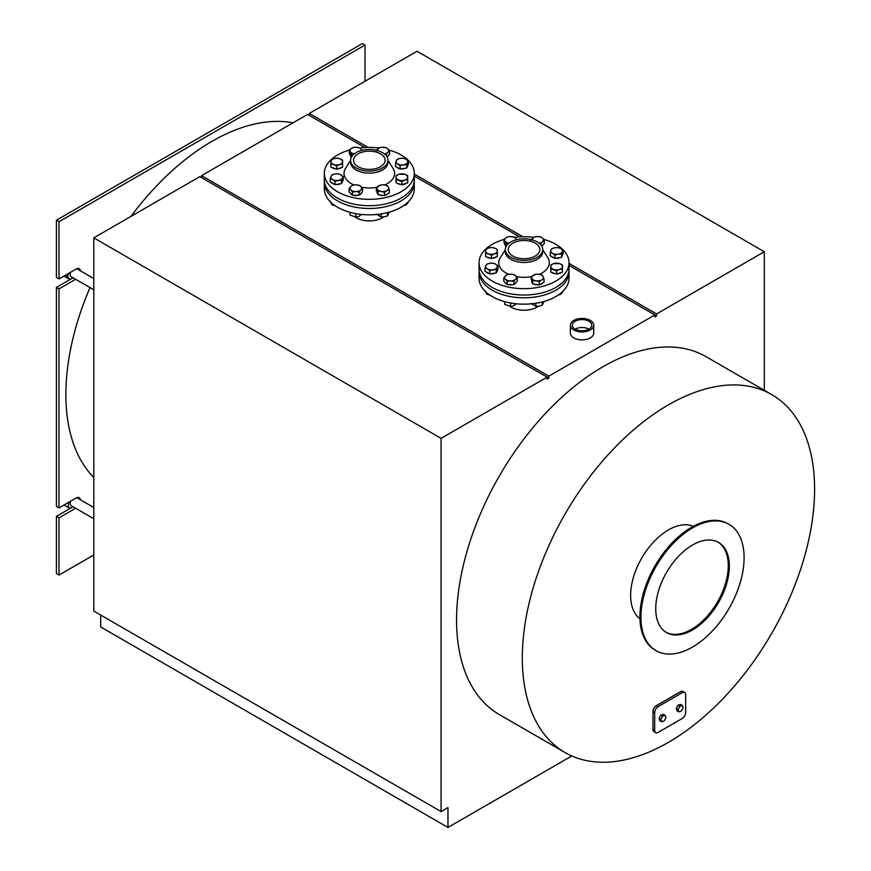 <?xml version="1.0" encoding="UTF-8"?>
<svg xmlns="http://www.w3.org/2000/svg" width="871" height="871" viewBox="0 0 871 871"><rect width="100%" height="100%" fill="white"/><g stroke="black" fill="none" stroke-linecap="round" stroke-linejoin="round"><path stroke-width="1.31" d="M522.317 657.964A206.667 119.316 120 0 0 565.127 752.566A206.667 119.316 120 0 0 668.46 742.332A206.667 119.316 120 0 0 814.592 489.219A206.667 119.316 120 0 0 771.782 394.617A206.667 119.316 120 0 0 612.531 449.98A206.667 119.316 120 0 0 522.317 657.964M565.127 752.566L499.366 714.601A206.667 119.316 -60 0 1 499.366 475.969A206.667 119.316 -60 0 1 706.022 356.653L771.782 394.617M718.02 542.143A52.031 30.039 -60 0 1 728.287 565.649A52.031 30.039 -60 0 1 705.913 617.659A52.031 30.039 -60 0 1 665.999 632.248M655.732 608.731A52.031 30.039 -60 0 1 678.444 556.373A52.031 30.039 -60 0 1 718.542 542.426A52.031 30.039 -60 0 1 729.321 566.248A52.031 30.039 -60 0 1 706.599 618.606A52.031 30.039 -60 0 1 666.511 632.553A52.031 30.039 -60 0 1 655.732 608.731M656.059 650.659L655.025 650.06A72.935 42.113 -60 0 1 639.913 616.668A72.935 42.113 -60 0 1 671.759 543.264A72.935 42.113 -60 0 1 727.96 523.721L728.994 524.32A72.935 42.113 120 0 0 672.782 543.863A72.935 42.113 120 0 0 640.947 617.267A72.935 42.113 120 0 0 656.059 650.659A72.935 42.113 120 0 0 712.26 631.116A72.935 42.113 120 0 0 744.106 557.712A72.935 42.113 120 0 0 728.994 524.32M573.815 329.957A11.671 6.739 180 0 1 570.396 325.199A11.671 6.739 180 0 1 577.593 318.971A11.671 6.739 180 0 1 590.32 320.43A11.671 6.739 180 0 1 593.739 325.199A11.671 6.739 180 0 1 586.531 331.416A11.671 6.739 180 0 1 573.815 329.957M575.187 329.162A9.723 5.618 0 0 0 585.791 330.381A9.723 5.618 0 0 0 591.79 325.199A9.723 5.618 0 0 0 582.068 319.581A9.723 5.618 0 0 0 572.334 325.199A9.723 5.618 0 0 0 575.187 329.162A9.723 5.618 0 0 1 588.938 329.162M569.024 263.401L656.56 313.952L656.56 315.933L654.84 316.924L654.84 314.943L569.024 265.394M364.895 147.537L307.561 114.439L201.539 175.648L548.828 376.152L654.84 314.943L656.56 315.933M548.828 376.152L548.828 378.134L547.108 379.125L547.108 377.143L548.828 378.134M441.085 438.353L547.108 377.143L199.818 176.639L93.807 237.848L441.085 438.353L441.085 811.565L447.966 807.602L447.966 827.45L571.801 755.952M764.303 390.295L764.303 251.741L417.013 51.247L309.281 113.448L368.128 147.417M656.56 313.952L764.303 251.741M63.899 276.129L69.876 279.624M65.695 275.094L70.224 279.417L73.033 277.795M68.689 273.363L67.655 276.227M77.857 269.346A6.075 3.506 120 0 0 77.65 268.486M70.627 272.242A4.867 2.809 120 0 0 70.17 274.496A4.867 2.809 120 0 0 71.172 276.717L93.807 289.782M68.58 502.382L68.21 507.466L70.758 508.076L73.033 506.759M77.857 498.31A6.075 3.506 120 0 0 77.65 497.45M70.627 501.206A4.867 2.809 120 0 0 70.17 503.449A4.867 2.809 120 0 0 71.172 505.681L93.807 518.746M63.986 505.038L68.21 507.466M75.614 279.286L58.988 288.889L56.408 287.397L56.408 506.432L58.988 507.924L76.18 497.994A6.075 3.506 -60 0 1 79.217 497.689A6.075 3.506 -60 0 1 80.437 499.802M75.614 508.25L58.988 517.842L56.408 516.351L70.758 508.076M58.988 278.96L58.988 221.724L56.408 220.232L56.408 277.468L58.988 278.96L76.18 269.03A6.075 3.506 -60 0 1 79.217 268.736A6.075 3.506 -60 0 1 80.437 270.837M56.408 287.397L70.224 279.417M58.988 507.924L58.988 288.889M56.408 220.232L362.434 43.55L365.014 45.042L365.014 81.264M93.807 554.979L58.988 575.089L56.408 573.597L56.408 516.351M383.708 216.879A18.356 10.594 180 0 1 356.326 217.794A18.356 10.594 180 0 1 354.987 216.933M538.441 306.211A18.356 10.594 180 0 1 511.059 307.125A18.356 10.594 180 0 1 509.72 306.265M593.739 325.199L593.739 333.136A11.671 6.739 180 0 1 586.531 339.363A11.671 6.739 180 0 1 573.815 337.904A11.671 6.739 180 0 1 570.396 333.136L570.396 325.199M519.617 236.868L414.291 176.051M639.945 618.758A53.49 30.888 -60 0 1 630.637 595.426A53.49 30.888 -60 0 1 652.793 542.873A53.49 30.888 -60 0 1 693.316 526.324M414.291 174.069L522.861 236.749M309.281 115.429L309.281 113.448M201.539 177.63L201.539 175.648M447.966 827.45L100.677 626.946L100.677 615.035M441.085 811.565L93.807 611.061L93.807 237.848M58.988 575.089L58.988 517.842M58.988 221.724L365.014 45.042M93.807 477.526A206.667 119.316 -60 0 1 65.869 394.432A206.667 119.316 -60 0 1 90.007 287.593M131.009 216.367A206.667 119.316 -60 0 1 292.994 122.844M655.711 732.653L653.99 731.662A4.867 2.809 -60 0 1 652.978 729.43L652.978 711.563A4.867 2.809 -60 0 1 656.418 705.608L680.491 691.716A4.867 2.809 -60 0 1 682.918 691.476L684.639 692.467A4.867 2.809 120 0 0 682.211 692.706L658.138 706.599A4.867 2.809 120 0 0 654.698 712.554L654.698 730.421A4.867 2.809 120 0 0 655.711 732.653A4.867 2.809 120 0 0 658.138 732.413L682.211 718.51A4.867 2.809 120 0 0 685.651 712.554L685.651 694.688A4.867 2.809 120 0 0 684.639 692.467M678.836 711.847L677.017 710.79L676.255 708.384L678.008 705.194L680.523 704.399L682.341 705.445L679.826 706.239L678.073 709.44L678.836 711.847L681.351 711.052L683.104 707.851L682.341 705.445M661.644 721.765L659.826 720.72L659.064 718.314L660.817 715.113L663.332 714.318L665.15 715.374L662.635 716.169L660.882 719.37L661.644 721.765L664.159 720.97L665.912 717.78L665.15 715.374M660.817 715.113L662.635 716.169M659.064 718.314L660.882 719.37M678.008 705.194L679.826 706.239M676.255 708.384L678.073 709.44M349.315 150.117A44.976 25.967 0 0 0 324.328 173.383L324.328 179.731A44.976 25.967 0 0 0 337.502 198.098A44.976 25.967 0 0 0 386.528 203.727A44.976 25.967 0 0 0 414.291 179.731L414.291 173.383A44.976 25.967 0 0 0 401.117 155.016A44.976 25.967 0 0 0 388.771 149.964M324.328 173.383A44.976 25.967 0 0 0 337.502 191.74A44.976 25.967 0 0 0 386.528 197.369A44.976 25.967 0 0 0 414.291 173.383M378.852 148.005A44.976 25.967 0 0 0 359.821 147.994M350.588 160.427L345.558 168.364A25.281 14.6 0 0 0 351.427 183.705A25.281 14.6 0 0 0 353.964 184.979M361.541 187.276A25.281 14.6 0 0 0 376.599 187.363M384.601 185.011A25.281 14.6 0 0 0 393.061 168.364L388.031 160.427M350.588 160.275L350.588 162.344A18.727 10.811 0 0 0 356.076 169.987A18.727 10.811 0 0 0 376.479 172.327A18.727 10.811 0 0 0 388.031 162.344L388.031 160.275A18.727 10.811 0 0 0 382.543 152.632A18.727 10.811 0 0 0 362.14 150.291A18.727 10.811 0 0 0 350.588 160.275A18.727 10.811 0 0 0 356.076 167.918A18.727 10.811 0 0 0 376.479 170.259A18.727 10.811 0 0 0 388.031 160.275M358.133 166.731A15.809 9.124 0 0 0 375.357 168.702A15.809 9.124 0 0 0 385.113 160.275A15.809 9.124 0 0 0 380.485 153.829A15.809 9.124 0 0 0 363.261 151.848A15.809 9.124 0 0 0 353.506 160.275A15.809 9.124 0 0 0 358.133 166.731M414.226 181.124A44.976 25.967 180 0 1 414.291 182.507A44.976 25.967 180 0 1 386.528 206.503A44.976 25.967 180 0 1 337.502 200.874A44.976 25.967 180 0 1 324.328 182.507A44.976 25.967 180 0 1 324.393 181.124M414.291 182.507L414.291 188.865A44.976 25.967 180 0 1 386.528 212.862A44.976 25.967 180 0 1 337.502 207.222A44.976 25.967 180 0 1 324.328 188.865L324.328 182.507M388.433 187.341L389.304 189.649L386.931 190.597A5.836 3.364 0 0 0 388.433 187.341A5.836 3.364 0 0 0 384.307 184.957L387.562 185.893L388.433 187.341M384.547 192.393L381.291 191.468A5.836 3.364 0 0 0 386.931 190.597L384.547 192.393L384.547 195.627L378.036 194.614L376.294 190.858L376.294 187.635L381.063 184.881L384.307 184.957A5.836 3.364 0 0 0 378.678 185.828A5.836 3.364 0 0 0 377.165 189.083A5.836 3.364 0 0 0 381.291 191.468L378.036 191.391L376.294 187.635M384.547 195.627L389.304 192.872L389.304 189.649M378.036 194.614L378.036 191.391M388.128 193.547A5.836 3.364 180 0 1 385.167 195.267M383.773 195.507A5.836 3.364 180 0 1 379.081 194.777M377.633 193.754A5.836 3.364 180 0 1 376.969 192.317M404.797 174.276L407.715 175.681L407.715 177.194A5.836 3.364 0 0 0 404.797 174.276A5.836 3.364 0 0 0 398.962 174.276L404.797 174.276M407.715 179.568L404.797 180.112A5.836 3.364 0 0 0 407.715 177.194L407.715 182.801L401.879 184.739L396.044 182.801L396.044 175.681L398.962 174.276A5.836 3.364 0 0 0 396.044 177.194A5.836 3.364 0 0 0 398.962 180.112A5.836 3.364 0 0 0 404.797 180.112L401.879 181.516L396.044 179.568M401.879 184.739L401.879 181.516M406.561 183.182A5.836 3.364 180 0 1 402.565 184.51M401.204 184.51A5.836 3.364 180 0 1 397.198 183.182M400.366 158.37L403.621 158.282L406.006 159.241A5.836 3.364 0 0 0 400.366 158.37A5.836 3.364 0 0 0 396.24 160.743L397.122 159.295L400.366 158.37M408.39 161.037L407.519 162.496A5.836 3.364 0 0 0 406.006 159.241L408.39 161.037L408.39 164.271L406.648 168.027L400.137 169.028L395.369 166.285L396.24 160.743A5.836 3.364 0 0 0 397.753 163.998L395.369 163.051M406.648 164.793L403.393 164.869A5.836 3.364 0 0 0 407.519 162.496L406.648 168.027M400.137 165.806L397.753 163.998A5.836 3.364 0 0 0 403.393 164.869L400.137 165.806L400.137 169.028M407.715 165.73A5.836 3.364 180 0 1 407.051 167.156M405.603 168.179A5.836 3.364 180 0 1 400.9 168.909M399.506 168.669A5.836 3.364 180 0 1 396.545 166.96M376.065 151.031L379.429 147.656L382.805 147.232A5.836 3.364 0 0 0 377.753 148.919A5.836 3.364 0 0 0 376.98 150.411M386.169 147.656L387.856 148.919A5.836 3.364 0 0 0 382.805 147.232L386.169 147.656M389.544 151.031L387.856 152.283A5.836 3.364 0 0 0 387.856 148.919L389.544 151.031L389.544 154.254L387.018 156.78M384.361 153.851A5.836 3.364 0 0 0 387.856 152.283L386.169 154.396L384.688 154.113M386.169 155.582L386.169 154.396M388.499 155.299A5.836 3.364 180 0 1 387.072 156.867M354.312 153.862L351.057 153.786L349.315 150.019L351.688 148.222A5.836 3.364 0 0 0 350.186 151.478A5.836 3.364 0 0 0 354.257 153.851M354.072 147.275L357.328 147.351A5.836 3.364 0 0 0 351.688 148.222L354.072 147.275M360.583 148.277L361.454 149.736A5.836 3.364 0 0 0 357.328 147.351L360.583 148.277M361.639 150.411A5.836 3.364 0 0 0 361.454 149.736L361.737 150.389M351.438 157.063L351.057 153.786M351.057 157.009L349.315 153.252L349.315 150.019M350.654 156.138A5.836 3.364 180 0 1 349.99 154.711M330.229 201.092L331.971 204.859L335.226 205.785M331.971 204.859L331.971 203.346M333.822 164.543L330.904 163.988L330.904 161.625A5.836 3.364 -0 0 0 333.822 164.543A5.836 3.364 -0 0 0 339.657 164.543L336.739 165.936L333.822 164.543M330.904 160.101L333.822 158.707A5.836 3.364 -0 0 0 330.904 161.625L330.904 160.101M336.739 158.152L339.657 158.707A5.836 3.364 -0 0 0 333.822 158.707L336.739 158.152M342.575 161.625L342.575 163.988L339.657 164.543A5.836 3.364 -0 0 0 342.575 161.625A5.836 3.364 -0 0 0 339.657 158.707L342.575 160.101L342.575 161.625M336.739 165.936L336.739 169.159L342.575 167.221L342.575 163.988M336.739 169.159L330.904 167.221L330.904 163.988M336.064 168.941A5.836 3.364 180 0 1 332.058 167.602M341.421 167.602A5.836 3.364 180 0 1 337.415 168.941M349.979 212.317L349.979 215.061L355.814 217.01L358.732 216.465L361.65 214.451M355.814 217.01L355.814 213.635M338.253 180.449L334.997 181.386L332.613 179.578A5.836 3.364 -0 0 0 338.253 180.449A5.836 3.364 -0 0 0 342.379 178.065L341.508 180.373L338.253 180.449M330.229 178.631L331.1 176.323A5.836 3.364 -0 0 0 332.613 179.578L330.229 178.631L330.229 181.854L334.997 184.608L334.997 181.386M331.971 174.875L335.226 173.939A5.836 3.364 -0 0 0 331.1 176.323L331.971 174.875M340.866 174.821L343.25 176.617L342.379 178.065A5.836 3.364 -0 0 0 340.866 174.821A5.836 3.364 -0 0 0 335.226 173.939L338.481 173.862L340.866 174.821M341.508 180.373L341.508 183.607L343.25 179.84L343.25 176.617M341.508 183.607L334.997 184.608M340.463 183.759A5.836 3.364 180 0 1 335.76 184.489M334.366 184.249A5.836 3.364 180 0 1 331.405 182.54M342.564 181.31A5.836 3.364 180 0 1 341.911 182.736M376.294 214.124L381.063 216.879L384.307 216.803L387.562 215.866L389.304 212.11M381.063 216.879L381.063 213.928M387.562 215.866L387.562 212.6M360.877 189.9L359.19 192.012L355.814 191.587A5.836 3.364 -0 0 0 360.877 189.9A5.836 3.364 -0 0 0 360.877 186.525L362.554 188.637L360.877 189.9M352.45 192.012L350.763 189.9A5.836 3.364 -0 0 0 355.814 191.587L352.45 192.012L352.45 195.235L349.086 191.87L349.086 188.637L350.763 186.525A5.836 3.364 -0 0 0 350.763 189.9L349.086 188.637M355.814 184.848L359.19 185.273L360.877 186.525A5.836 3.364 -0 0 0 355.814 184.848A5.836 3.364 -0 0 0 350.763 186.525L352.45 185.273L355.814 184.848M359.19 192.012L359.19 195.235L362.554 191.87L362.554 188.637M359.19 195.235L352.45 195.235M361.519 192.905A5.836 3.364 180 0 1 359.745 194.679M358.297 195.235A5.836 3.364 180 0 1 353.343 195.235M351.884 194.679A5.836 3.364 180 0 1 350.12 192.905M403.393 205.806L406.931 204.217L408.619 201.484M405.255 205.469L405.255 204.478M504.037 239.449A44.976 25.967 0 0 0 479.061 262.715L479.061 269.063A44.976 25.967 0 0 0 492.235 287.43A44.976 25.967 0 0 0 541.25 293.059A44.976 25.967 0 0 0 569.024 269.063L569.024 262.715A44.976 25.967 0 0 0 555.85 244.348A44.976 25.967 0 0 0 543.504 239.296M479.061 262.715A44.976 25.967 0 0 0 492.235 281.072A44.976 25.967 0 0 0 541.25 286.701A44.976 25.967 0 0 0 569.024 262.715M533.585 237.337A44.976 25.967 0 0 0 514.554 237.326M505.322 249.759L500.292 257.696A25.281 14.6 0 0 0 506.16 273.037A25.281 14.6 0 0 0 508.686 274.311M516.274 276.608A25.281 14.6 0 0 0 531.332 276.695M539.334 274.343A25.281 14.6 0 0 0 547.794 257.696L542.764 249.759M505.322 249.607L505.322 251.675A18.727 10.811 0 0 0 510.798 259.318A18.727 10.811 0 0 0 531.201 261.659A18.727 10.811 0 0 0 542.764 251.675L542.764 249.607A18.727 10.811 0 0 0 537.276 241.964A18.727 10.811 0 0 0 516.873 239.623A18.727 10.811 0 0 0 505.322 249.607A18.727 10.811 0 0 0 510.798 257.25A18.727 10.811 0 0 0 531.201 259.591A18.727 10.811 0 0 0 542.764 249.607M512.867 256.063A15.809 9.124 0 0 0 530.091 258.045A15.809 9.124 0 0 0 539.846 249.607A15.809 9.124 0 0 0 535.219 243.161A15.809 9.124 0 0 0 517.995 241.18A15.809 9.124 0 0 0 508.239 249.607A15.809 9.124 0 0 0 512.867 256.063M568.959 270.456A44.976 25.967 180 0 1 569.024 271.839A44.976 25.967 180 0 1 541.25 295.835A44.976 25.967 180 0 1 492.235 290.206A44.976 25.967 180 0 1 479.061 271.839A44.976 25.967 180 0 1 479.126 270.456M569.024 271.839L569.024 278.197A44.976 25.967 180 0 1 541.25 302.193A44.976 25.967 180 0 1 492.235 296.565A44.976 25.967 180 0 1 479.061 278.197L479.061 271.839M543.166 276.673L544.037 278.981L541.653 279.929A5.836 3.364 0 0 0 543.166 276.673A5.836 3.364 0 0 0 539.04 274.289L542.295 275.225L543.166 276.673M539.28 281.725L536.024 280.8A5.836 3.364 0 0 0 541.653 279.929L539.28 281.725L539.28 284.959L532.769 283.946L531.898 282.073L531.027 276.967L535.785 274.213L539.04 274.289A5.836 3.364 0 0 0 533.4 275.16A5.836 3.364 0 0 0 531.898 278.415A5.836 3.364 0 0 0 536.024 280.8L532.769 280.723L531.027 276.967M539.28 284.959L544.037 282.204L544.037 278.981M532.769 283.946L532.769 280.723M542.862 282.89A5.836 3.364 180 0 1 539.9 284.599M538.507 284.839A5.836 3.364 180 0 1 533.803 284.109M532.366 283.086A5.836 3.364 180 0 1 531.702 281.649M559.53 263.608L562.448 265.013L562.448 266.526A5.836 3.364 0 0 0 559.53 263.608A5.836 3.364 0 0 0 553.695 263.608L559.53 263.608M562.448 268.899L559.53 269.444A5.836 3.364 0 0 0 562.448 266.526L562.448 272.133L556.613 274.071L550.777 272.133L550.777 265.013L553.695 263.608A5.836 3.364 0 0 0 550.777 266.526A5.836 3.364 0 0 0 553.695 269.444A5.836 3.364 0 0 0 559.53 269.444L556.613 270.848L550.777 268.899M556.613 274.071L556.613 270.848M561.294 272.514A5.836 3.364 180 0 1 557.288 273.842M555.927 273.842A5.836 3.364 180 0 1 551.931 272.514M555.099 247.702L558.355 247.625L560.739 248.573A5.836 3.364 0 0 0 555.099 247.702A5.836 3.364 0 0 0 550.973 250.086L551.844 248.627L555.099 247.702M563.123 250.369L562.252 251.828A5.836 3.364 0 0 0 560.739 248.573L563.123 250.369L563.123 253.603L561.37 257.359L554.871 258.36L550.102 255.617L550.973 250.086A5.836 3.364 0 0 0 552.486 253.33L550.102 252.383M561.37 254.125L558.126 254.201A5.836 3.364 0 0 0 562.252 251.828L561.37 257.359M554.871 255.138L552.486 253.33A5.836 3.364 0 0 0 558.126 254.201L554.871 255.138L554.871 258.36M562.437 255.061A5.836 3.364 180 0 1 561.773 256.488M560.336 257.522A5.836 3.364 180 0 1 555.633 258.241M554.239 258.001A5.836 3.364 180 0 1 551.278 256.292M530.798 240.363L534.163 236.988L537.527 236.564A5.836 3.364 0 0 0 532.475 238.251A5.836 3.364 0 0 0 531.702 239.754M540.902 236.988L542.589 238.251A5.836 3.364 0 0 0 537.527 236.564L540.902 236.988M544.266 240.363L542.589 241.626A5.836 3.364 0 0 0 542.589 238.251L544.266 240.363L544.266 243.586L541.751 246.112M539.095 243.183A5.836 3.364 0 0 0 542.589 241.626L540.902 243.728L539.421 243.445M540.902 244.914L540.902 243.728M543.232 244.631A5.836 3.364 180 0 1 541.806 246.199M509.034 243.194L505.79 243.118L504.037 239.351L506.421 237.554A5.836 3.364 0 0 0 504.908 240.81A5.836 3.364 0 0 0 508.991 243.183M508.806 236.607L512.061 236.683A5.836 3.364 0 0 0 506.421 237.554L508.806 236.607M515.316 237.609L516.187 239.068A5.836 3.364 0 0 0 512.061 236.683L515.316 237.609M516.372 239.754A5.836 3.364 0 0 0 516.187 239.068L516.47 239.721M506.16 246.395L505.79 243.118M505.79 246.341L504.037 242.584L504.037 239.351M505.387 245.47A5.836 3.364 180 0 1 504.723 244.043M484.962 290.435L486.704 294.191L489.959 295.117M486.704 294.191L486.704 292.678M488.555 253.875L485.637 253.319L485.637 250.957A5.836 3.364 -0 0 0 488.555 253.875A5.836 3.364 -0 0 0 494.39 253.875L491.473 255.268L488.555 253.875M485.637 249.433L488.555 248.039A5.836 3.364 -0 0 0 485.637 250.957L485.637 249.433M491.473 247.484L494.39 248.039A5.836 3.364 -0 0 0 488.555 248.039L491.473 247.484M497.308 250.957L497.308 253.319L494.39 253.875A5.836 3.364 -0 0 0 497.308 250.957A5.836 3.364 -0 0 0 494.39 248.039L497.308 249.433L497.308 250.957M491.473 255.268L491.473 258.491L497.308 256.553L497.308 253.319M491.473 258.491L485.637 256.553L485.637 253.319M490.787 258.273A5.836 3.364 180 0 1 486.791 256.934M496.143 256.934A5.836 3.364 180 0 1 492.148 258.273M504.712 301.649L504.712 304.393L510.548 306.342L513.465 305.797L516.383 303.783M510.548 306.342L510.548 302.966M492.975 269.781L489.72 270.718L487.346 268.91A5.836 3.364 -0 0 0 492.975 269.781A5.836 3.364 -0 0 0 497.101 267.408L496.23 269.705L492.975 269.781M484.962 267.963L485.833 265.655A5.836 3.364 -0 0 0 487.346 268.91L484.962 267.963L484.962 271.186L489.72 273.94L489.72 270.718M486.704 264.207L489.959 263.282A5.836 3.364 -0 0 0 485.833 265.655L486.704 264.207M495.599 264.153L497.972 265.949L497.101 267.408A5.836 3.364 -0 0 0 495.599 264.153A5.836 3.364 -0 0 0 489.959 263.282L493.215 263.194L495.599 264.153M496.23 269.705L496.23 272.939L497.972 269.172L497.972 265.949M496.23 272.939L489.72 273.94M495.196 273.091A5.836 3.364 180 0 1 490.493 273.821M489.099 273.581A5.836 3.364 180 0 1 486.138 271.872M497.297 270.641A5.836 3.364 180 0 1 496.633 272.068M531.027 303.456L535.785 306.211L539.04 306.135L542.295 305.198L544.037 301.442M535.785 306.211L535.785 303.26M542.295 305.198L542.295 301.932M515.599 279.232L513.923 281.344L510.548 280.919A5.836 3.364 -0 0 0 515.599 279.232A5.836 3.364 -0 0 0 515.599 275.857L517.287 277.969L515.599 279.232M507.183 281.344L505.496 279.232A5.836 3.364 -0 0 0 510.548 280.919L507.183 281.344L507.183 284.567L503.808 281.202L503.808 277.969L505.496 275.857A5.836 3.364 -0 0 0 505.496 279.232L503.808 277.969M510.548 274.18L513.923 274.605L515.599 275.857A5.836 3.364 -0 0 0 510.548 274.18A5.836 3.364 -0 0 0 505.496 275.857L507.183 274.605L510.548 274.18M513.923 281.344L513.923 284.567L517.287 281.202L517.287 277.969M513.923 284.567L507.183 284.567M516.253 282.237A5.836 3.364 180 0 1 514.478 284.011M513.019 284.567A5.836 3.364 180 0 1 508.076 284.567M506.617 284.011A5.836 3.364 180 0 1 504.853 282.237M558.126 295.138L561.664 293.549L563.352 290.816M559.977 294.801L559.977 293.81M680.491 691.716L682.211 692.706M656.418 705.608L658.138 706.599M652.978 711.563L654.698 712.554M652.978 729.43L654.698 730.421M93.807 278.557L76.79 268.736M93.807 507.51L76.79 497.689"/></g></svg>
